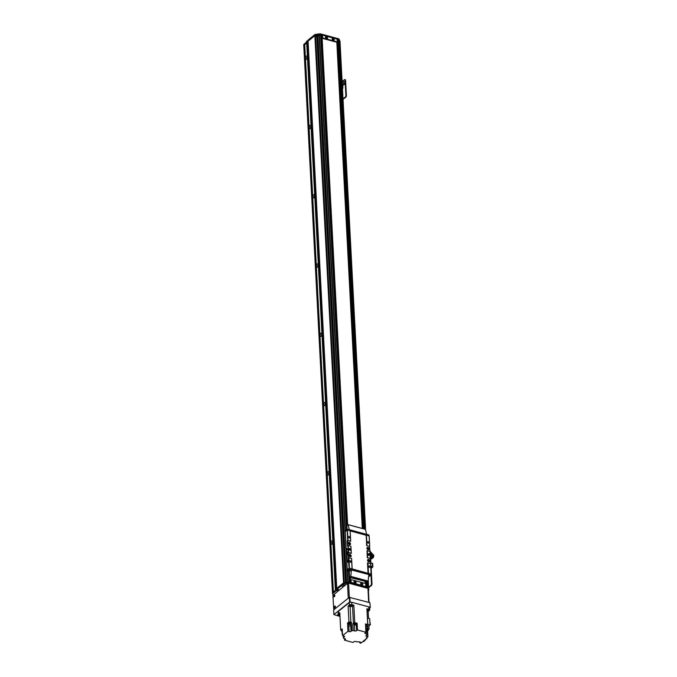 <?xml version="1.0" encoding="UTF-8"?>
<svg xmlns="http://www.w3.org/2000/svg" width="677" height="677" viewBox="0 0 677 677"><rect width="100%" height="100%" fill="white"/><g stroke="black" fill="none" stroke-linecap="round" stroke-linejoin="round"><path stroke-width="1.02" d="M304.616 44.784L303.77 45.461L332.449 592.671L333.296 591.986L304.735 44.809M337.112 39.528L338.449 39.757A1.582 0.77 -3 0 1 339.143 40.214L364.81 529.152L339.185 40.324M339.228 41.043L340.049 42.245M339.736 42.152L339.964 41.246M367.865 587.534L367.56 581.661L367.823 587.424A1.582 0.77 177 0 0 367.129 586.967L366.113 586.688L365.834 581.382M367.823 587.424L367.518 581.695M364.768 529.143L339.143 40.214M368.373 588.635L367.992 581.315L368.178 588.237M368.237 580.062L368.728 589.413L367.797 587.416A1.582 0.77 177 0 0 367.103 586.959L349.29 582.152A1.582 0.77 177 0 0 348.096 582.093L343.544 582.88L336.74 588.406M368.72 589.362L368.229 580.096M340.049 42.202L365.622 530.142L339.981 41.179M307.544 41.069L336.317 589.328L335.343 589.455L306.664 42.253L307.654 42.152L307.603 41.111L306.529 41.272L306.579 42.312L307.603 42.101L336.207 590.556M307.637 42.118L307.603 41.111M306.647 42.541L304.726 44.699L333.406 591.901L335.276 590.403L332.449 592.671L333.05 594.888M306.681 43.125L303.948 45.325L303.888 44.284L303.829 45.418M339.194 40.366L365.115 529.236M337.036 39.376L338.424 39.757A1.582 0.77 -3 0 1 338.449 39.757L364.082 528.957M319.079 34.992L345.05 530.59L319.392 34.882A1.582 0.77 -3 0 1 320.585 34.942A1.582 0.77 -3 0 1 320.61 34.942L322.565 35.475M314.813 34.637L308.001 40.095L308.035 41.162L314.864 35.678L314.813 34.637L315.304 34.451L315.364 35.483L316.802 35.272M317.691 35.145L319.121 34.933M314.864 35.678L315.55 35.779M308.111 42.558L307.671 42.465L308.111 42.558A2.183 1.058 177 0 0 308.12 42.558L336.782 589.769M347.682 583.202L344.094 583.735L344.043 582.694L343.561 582.872L336.74 588.338L308.01 40.155M307.62 41.424L308.06 41.525M315.304 34.451L319.366 33.85A1.582 0.77 -3 0 1 320.56 33.901L338.373 38.716A1.582 0.77 -3 0 1 339.067 39.164L339.964 41.102M303.888 44.284L306.571 42.135M325.662 37.717L326.238 38.437M332.339 39.52L332.915 40.239M368.762 590.462L368.694 589.345L368.423 590.86M368.745 590.386L368.356 589.54M367.772 588.338A1.582 0.77 177 0 0 367.154 588L349.349 583.193A1.582 0.77 177 0 0 348.333 583.109M344.094 583.735L336.791 589.379L308.043 41.17M338.432 589.582L336.791 589.379M338.458 590.005L336.215 590.657M336.334 590.352L335.809 589.185L336.283 589.312M335.707 590.251L335.284 590.581L335.648 589.21L335.868 590.226M335.284 590.581L335.589 591.233L332.5 593.712M343.459 586.536A1.828 0.88 -3 0 1 342.13 585.241A1.828 0.88 -3 0 1 345.16 585.08A1.828 0.88 -3 0 1 345.219 585.123M336.367 590.361L307.654 42.152M337.874 589.396L336.351 589.675L336.613 590.767M342.875 584.886A0.889 0.432 177 0 0 344.373 584.81M342.74 584.928A0.889 0.432 177 0 0 343.654 585.266A0.889 0.432 177 0 0 344.517 584.835M354.189 582.152L354.765 582.872M360.866 583.955L361.442 584.674M332.847 541.905A0.889 0.44 -74.9 0 0 332.652 541.989A0.889 0.44 -74.9 0 0 332.229 542.878A0.889 0.44 -74.9 0 0 332.441 543.623M332.872 542.353A1.803 0.88 105.1 0 1 332.018 544.13A1.803 0.88 105.1 0 1 330.96 543.343A1.803 0.88 105.1 0 1 331.848 540.982A1.803 0.88 105.1 0 1 332.796 541.245A1.803 0.88 105.1 0 1 332.813 541.304M332.872 542.311A0.889 0.44 -74.9 0 0 332.619 543.259M329.217 472.631A0.889 0.44 -74.9 0 0 329.022 472.724A0.889 0.44 -74.9 0 0 328.599 473.612A0.889 0.44 -74.9 0 0 328.81 474.357M329.242 473.079A1.803 0.88 105.1 0 1 328.387 474.865A1.803 0.88 105.1 0 1 327.329 474.078A1.803 0.88 105.1 0 1 328.218 471.717A1.803 0.88 105.1 0 1 329.166 471.979A1.803 0.88 105.1 0 1 329.183 472.038M329.242 473.045A0.889 0.44 -74.9 0 0 328.988 473.993M325.586 403.365A0.889 0.44 -74.9 0 0 325.392 403.458A0.889 0.44 -74.9 0 0 324.968 404.347A0.889 0.44 -74.9 0 0 325.18 405.091M325.612 403.814A1.803 0.88 105.1 0 1 324.757 405.599A1.803 0.88 105.1 0 1 323.699 404.812A1.803 0.88 105.1 0 1 324.588 402.451A1.803 0.88 105.1 0 1 325.535 402.713A1.803 0.88 105.1 0 1 325.552 402.773M325.612 403.78A0.889 0.44 -74.9 0 0 325.358 404.728M321.956 334.099A0.889 0.44 -74.9 0 0 321.77 334.193A0.889 0.44 -74.9 0 0 321.338 335.081A0.889 0.44 -74.9 0 0 321.55 335.817M321.981 334.548A1.803 0.88 105.1 0 1 321.126 336.334A1.803 0.88 105.1 0 1 320.069 335.547A1.803 0.88 105.1 0 1 320.957 333.186A1.803 0.88 105.1 0 1 321.905 333.448A1.803 0.88 105.1 0 1 321.922 333.507M321.981 334.514A0.889 0.44 -74.9 0 0 321.727 335.462M318.325 264.834A0.889 0.44 -74.9 0 0 318.139 264.919A0.889 0.44 -74.9 0 0 317.708 265.816A0.889 0.44 -74.9 0 0 317.919 266.552M318.351 265.282A1.803 0.88 105.1 0 1 317.496 267.068A1.803 0.88 105.1 0 1 316.438 266.273A1.803 0.88 105.1 0 1 317.327 263.92A1.803 0.88 105.1 0 1 318.275 264.182A1.803 0.88 105.1 0 1 318.3 264.242M318.351 265.249A0.889 0.44 -74.9 0 0 318.097 266.196M314.695 195.568A0.889 0.44 -74.9 0 0 314.509 195.653A0.889 0.44 -74.9 0 0 314.077 196.55A0.889 0.44 -74.9 0 0 314.289 197.286M314.72 196.017A1.803 0.88 105.1 0 1 313.866 197.802A1.803 0.88 105.1 0 1 312.808 197.007A1.803 0.88 105.1 0 1 313.696 194.654A1.803 0.88 105.1 0 1 314.644 194.917A1.803 0.88 105.1 0 1 314.67 194.976M314.72 195.983A0.889 0.44 -74.9 0 0 314.466 196.931M311.065 126.303A0.889 0.44 -74.9 0 0 310.878 126.387A0.889 0.44 -74.9 0 0 310.447 127.284A0.889 0.44 -74.9 0 0 310.658 128.021M311.09 126.751A1.803 0.88 105.1 0 1 310.235 128.528A1.803 0.88 105.1 0 1 309.177 127.741A1.803 0.88 105.1 0 1 310.066 125.389A1.803 0.88 105.1 0 1 311.014 125.651A1.803 0.88 105.1 0 1 311.039 125.71M311.09 126.717A0.889 0.44 -74.9 0 0 310.836 127.665M307.434 57.037A0.889 0.44 -74.9 0 0 307.248 57.122A0.889 0.44 -74.9 0 0 306.816 58.019A0.889 0.44 -74.9 0 0 307.028 58.755M307.46 57.486A1.803 0.88 105.1 0 1 306.605 59.263A1.803 0.88 105.1 0 1 305.547 58.476A1.803 0.88 105.1 0 1 306.436 56.115A1.803 0.88 105.1 0 1 307.383 56.377A1.803 0.88 105.1 0 1 307.409 56.436M307.46 57.452A0.889 0.44 -74.9 0 0 307.206 58.4M344.06 584.97L343.129 584.826M350.026 577.566L350.28 582.415L349.264 582.144A1.582 0.77 177 0 0 348.071 582.093L347.792 582.144M346.362 582.347L345.482 582.482M337.857 589.388A2.183 1.058 -3 0 1 336.791 589.769M321.702 35.458L322.37 35.627M320.56 33.901L320.61 34.942L321.693 35.289L347.36 525.115L321.693 35.289M319.392 34.882L345.363 530.345M346.531 552.61L347.047 562.553M347.496 571.083L348.071 582.093M317.894 35.805L319.121 35.906M316.76 35.331L345.431 582.491L316.76 35.322L317.877 35.441M315.575 36.143L316.802 36.253M315.321 35.483L344.001 582.694M336.74 588.33L308.06 41.128L314.881 35.661L343.561 582.872M334.776 595.311A0.99 0.482 -74.9 0 0 334.421 596.649M334.218 595.024A0.99 0.482 105.1 0 1 334.523 594.931A0.99 0.482 105.1 0 1 334.734 596.014A0.99 0.482 105.1 0 1 334.006 596.852A0.99 0.482 105.1 0 1 333.744 596.048A0.99 0.482 105.1 0 1 334.218 595.024M335.36 606.397A0.99 0.482 -74.9 0 0 334.997 607.734M334.802 606.11A0.99 0.482 105.1 0 1 335.107 606.017A0.99 0.482 105.1 0 1 335.31 607.1A0.99 0.482 105.1 0 1 334.59 607.929A0.99 0.482 105.1 0 1 334.32 607.134A0.99 0.482 105.1 0 1 334.802 606.11M332.906 595.354L347.479 583.312L348.266 598.206L333.761 609.765L332.906 595.354M369.617 608.149L370.277 607.616L369.913 602.682L349.332 597.351L348.579 583.151L347.479 583.312M348.579 583.151L367.941 588.381L368.677 602.344M368.186 588.905L367.941 588.381M348.266 598.206L349.357 598.045M370.878 562.807L370.666 558.762M370.353 552.644L370.285 551.425A1.193 0.584 -74.9 0 0 369.955 550.782L369.845 550.756M368.703 575.323L369.414 575.619L368.643 575.983M349.941 570.576L348.706 570.457L349.941 570.576M366.443 581.551L366.959 582.144L368.136 581.069L368.787 574.545L351.422 569.856L349.29 571.566L347.123 570.982L347.013 569.916M347.005 569.806L348.926 568.274L348.977 569.315L370.954 575.128L368.567 576.77M349.247 569.272L348.926 568.274M349.197 568.231L370.903 574.096L370.954 575.128M371.013 575.154L370.903 574.096M347.056 570.846L348.977 569.315M366.443 581.661L349.594 577.456L350.771 576.381L351.422 569.856M349.29 571.566L349.594 577.456M371.91 558.356A3213.939 432.611 -169.7 0 0 370.378 557.941A0.889 0.44 -74.9 0 0 370.641 557.315L371.961 557.662L372.071 558.474A1.963 0.965 -74.9 0 1 371.343 558.906L371.081 558.855M370.116 553.888A1.972 0.965 105.1 0 1 370.488 553.845A1.972 0.965 105.1 0 1 371.038 555.106L371.436 555.216A1.972 0.965 -74.9 0 0 370.894 553.955A1.972 0.965 -74.9 0 0 370.683 553.947M371.038 555.106L371.047 555.106A1.98 0.973 105.1 0 1 371.013 555.495L371.588 555.648L371.436 555.216M371.588 555.648L372.079 557.721A173.777 134.968 -121.2 0 0 372.24 557.95L372.232 558.322M370.285 557.171A1.887 0.922 105.1 0 0 370.378 557.061L370.302 557.484M370.141 554.395A1.405 0.685 105.1 0 1 370.666 554.776A1.405 0.685 105.1 0 1 370.734 555.292A1.405 0.685 105.1 0 1 370.268 556.739M370.641 557.315L371.013 555.495M372.621 554.581L371.148 552.534L370.531 553.862M372.299 554.598L370.996 552.66M370.784 552.322L370.082 553.16M371.377 554.607A1.65 0.804 105.1 0 1 371.529 555.47M372.942 554.624L370.937 552.204L370.175 553.862M372.739 557.696L372.46 557.56A1.786 0.872 -74.9 0 0 373.044 555.766A1.786 0.872 -74.9 0 0 372.545 554.598A1.862 0.914 -74.9 0 1 372.832 554.59A1.862 0.914 -74.9 0 1 373.349 555.817A1.862 0.914 -74.9 0 1 372.739 557.696L373.162 557.772A1.862 0.914 -74.9 0 0 373.755 555.91A1.862 0.914 -74.9 0 0 373.239 554.7A1.862 0.914 -74.9 0 0 373.019 554.691M372.807 557.704L372.282 558.305A1.862 0.914 -74.9 0 0 372.265 558.297A1.862 0.914 -74.9 0 0 372.282 558.305L372.265 558.297M372.46 557.56L371.91 557.391M372.739 557.611A1.786 0.872 -74.9 0 0 373.306 555.825A1.786 0.872 -74.9 0 0 372.815 554.666A1.786 0.872 -74.9 0 0 372.672 554.658M372.815 554.666L372.545 554.598A1.786 0.872 -74.9 0 0 372.274 554.607A1.701 0.838 -74.9 0 0 372.122 554.59M372.46 557.484A1.701 0.838 -74.9 0 0 373.002 555.775A1.701 0.838 -74.9 0 0 372.528 554.675A1.701 0.838 -74.9 0 0 372.384 554.658M371.309 554.395L372.24 554.615A1.684 0.821 -74.9 0 1 372.722 555.707A1.684 0.821 -74.9 0 1 372.172 557.408A1.701 0.838 -74.9 0 0 372.731 555.715A1.701 0.838 -74.9 0 0 372.257 554.598L372.528 554.675M370.167 554.878L370.175 555.868M370.099 554.421L370.344 554.928M370.251 556.469A1.109 0.542 -74.9 0 0 370.573 555.275A1.109 0.542 -74.9 0 0 370.37 554.734A1.109 0.542 -74.9 0 0 370.234 554.675M370.759 566.184L372.832 566.954L370.886 568.638M370.861 568.088L372.198 566.987L370.784 566.556M372.519 563.721L370.463 562.689M351.515 582.753L351.795 582.533A0.795 0.575 -128.7 0 1 351.092 581.653L350.618 582.034A0.795 0.575 51.3 0 0 350.838 582.567M351.795 582.533L364.878 586.358M350.618 582.034L351.016 580.274A0.795 0.575 -128.7 0 1 351.651 579.757L365.005 583.362A0.795 0.575 -128.7 0 1 365.707 584.234L365.783 585.622A0.795 0.575 -128.7 0 1 365.148 586.138M351.194 579.834L350.72 580.206A0.795 0.575 51.3 0 0 350.551 580.646M361.856 584.386A0.694 0.499 51.3 0 0 360.943 583.625A0.694 0.499 -128.7 0 1 361.78 584.683A0.694 0.499 51.3 0 0 361.856 584.386M355.18 582.575A0.694 0.499 51.3 0 0 354.257 581.822A0.694 0.499 -128.7 0 1 355.103 582.88A0.694 0.499 51.3 0 0 355.18 582.575M351.016 580.274L351.092 581.653M362.034 584.234A0.694 0.499 51.3 0 0 361.019 583.54A0.694 0.499 51.3 0 0 361.882 584.623A0.694 0.499 51.3 0 0 362.034 584.234M362.779 584.133A1.227 0.889 -128.7 0 1 361.273 584.64A1.227 0.889 -128.7 0 1 361.171 582.779A1.227 0.889 -128.7 0 1 362.779 584.133M355.357 582.432A0.694 0.499 51.3 0 0 354.342 581.738A0.694 0.499 51.3 0 0 355.205 582.821A0.694 0.499 51.3 0 0 355.357 582.432M356.094 582.322A1.227 0.889 -128.7 0 1 354.596 582.838A1.227 0.889 -128.7 0 1 354.494 580.976A1.227 0.889 -128.7 0 1 356.094 582.322M333.236 40.248A0.694 0.499 51.3 0 0 332.399 39.198A0.694 0.499 -128.7 0 1 333.253 40.239A0.694 0.499 51.3 0 0 332.407 39.19M355.095 582.88A0.694 0.499 51.3 0 0 354.257 581.831M326.559 38.445A0.694 0.499 51.3 0 0 325.722 37.396A0.694 0.499 -128.7 0 1 326.576 38.437A0.694 0.499 51.3 0 0 325.73 37.387M361.772 584.683A0.694 0.499 51.3 0 0 360.934 583.633M365.182 583.439L365.064 581.171M362.297 528.475L336.791 41.72M350.627 582.508L350.373 577.642L350.644 582.516M347.606 524.92L321.956 35.534M321.981 35.517L347.631 524.903M322.091 37.599A0.795 0.575 51.3 0 0 322.794 38.471L323.259 38.098A0.795 0.575 -128.7 0 1 322.557 37.218L322.091 37.599L322.015 36.211L322.489 35.839A0.795 0.575 -128.7 0 1 323.115 35.322L336.477 38.927A0.795 0.575 -128.7 0 1 337.18 39.799L337.248 41.187A0.795 0.575 -128.7 0 1 336.621 41.703L336.147 42.076L322.794 38.471M323.259 38.098L336.621 41.703M322.658 35.399L322.193 35.771A0.795 0.575 51.3 0 0 322.015 36.211M336.147 42.076A0.795 0.575 51.3 0 0 336.613 41.999L337.078 41.627M322.489 35.839L322.557 37.218M333.507 39.799A0.694 0.499 51.3 0 0 332.483 39.105A0.694 0.499 51.3 0 0 333.355 40.188A0.694 0.499 51.3 0 0 333.507 39.799M334.243 39.689A1.227 0.889 -128.7 0 1 332.737 40.205A1.227 0.889 -128.7 0 1 332.644 38.344A1.227 0.889 -128.7 0 1 334.243 39.689M326.822 37.997A0.694 0.499 51.3 0 0 325.806 37.303A0.694 0.499 51.3 0 0 326.678 38.386A0.694 0.499 51.3 0 0 326.822 37.997M327.566 37.887A1.227 0.889 -128.7 0 1 326.06 38.403A1.227 0.889 -128.7 0 1 325.959 36.541A1.227 0.889 -128.7 0 1 327.566 37.887M334.59 596.386L334.793 595.625M335.174 607.472L335.377 606.71M347.648 551.823A1.193 0.584 -74.9 0 0 347.589 551.865L346.311 552.322L345.219 531.538L347.411 529.964L350.144 530.819L350.686 541.211L347.58 540.483L347.419 546.017L347.149 540.821L347.953 540.356L350.686 541.211M366.612 545.62L366.443 535.101L369.177 535.956L369.718 546.347L366.612 545.62L369.718 546.347M348.215 552.601L348.181 560.564A1.193 0.584 -74.9 0 1 347.597 562.113L346.852 562.714L347.216 569.636L349.137 568.105L347.783 552.94L351.321 553.329L348.596 552.474L347.783 552.94L347.75 552.254A1.193 0.584 -74.9 0 0 347.419 551.611A1.193 0.584 -74.9 0 0 347.056 551.721L347.589 551.865M347.149 562.477L346.632 552.635M347.809 560.268L347.707 561.165L347.809 560.268M347.445 553.346L347.343 554.243L347.445 553.346M346.311 552.322L347.056 551.721M350.001 556.105L349.29 555.614L350.001 556.105M368.17 573.241L371.174 574.054L370.632 563.662L367.518 562.934L368.06 573.326L367.619 562.849M371.174 574.054L371.047 575.205M370.353 558.466L369.997 551.543L367.264 550.689L367.247 557.738L370.353 558.466L367.247 557.738M347.183 549.572L346.26 549.326A0.973 0.474 105.1 0 1 346.971 548.531A0.973 0.474 105.1 0 1 347.174 549.597A0.973 0.474 105.1 0 1 346.463 550.409A0.973 0.474 105.1 0 1 346.311 550.299L346.649 550.393M368.965 555.402A0.99 0.719 51.3 0 0 367.95 554.133M369.617 554.734A0.99 0.719 -128.7 0 1 368.22 554.962A0.99 0.719 -128.7 0 1 369.058 553.803A0.99 0.719 -128.7 0 1 369.617 554.734M349.933 550.266A0.99 0.719 51.3 0 0 348.917 548.996M350.584 549.597A0.99 0.719 -128.7 0 1 349.188 549.826A0.99 0.719 -128.7 0 1 350.026 548.658A0.99 0.719 -128.7 0 1 350.584 549.597M349.366 543.978L348.655 543.487L349.366 543.978M368.068 549.03L367.349 548.539L368.068 549.03M368.703 561.148L367.983 560.658L368.703 561.148M351.075 561.682A0.821 0.592 -128.7 0 1 349.916 561.868A0.821 0.592 -128.7 0 1 350.61 560.903A0.821 0.592 -128.7 0 1 351.075 561.682M368.838 542.573A0.821 0.592 -128.7 0 1 367.679 542.759A0.821 0.592 -128.7 0 1 368.373 541.803A0.821 0.592 -128.7 0 1 368.838 542.573M349.797 537.436A0.821 0.592 -128.7 0 1 348.647 537.623A0.821 0.592 -128.7 0 1 349.34 536.666A0.821 0.592 -128.7 0 1 349.797 537.436M370.107 566.818A0.821 0.592 -128.7 0 1 368.948 567.004A0.821 0.592 -128.7 0 1 369.642 566.048A0.821 0.592 -128.7 0 1 370.107 566.818M351.321 553.329L350.898 546.271L348.232 545.552L347.419 546.017L347.58 540.483M349.137 568.105L352.142 568.917L351.6 558.525L348.587 557.713M366.714 545.535L366.172 535.143M367.349 557.653L366.985 550.731M366.993 545.493L366.443 535.101M368.44 573.199L367.899 562.807M369.659 546.212L369.117 535.829M371.114 573.918L370.564 563.535M370.294 558.339L369.93 551.408M348.317 552.517L347.953 545.594M347.682 540.398L347.14 530.006M347.953 540.356L347.411 529.964M349.408 568.062L348.867 557.67M350.627 541.075L350.085 530.683M352.082 568.782L351.532 558.39M351.261 553.194L350.898 546.271M367.628 557.611L367.264 550.689M352.142 568.917L368.06 573.326M348.596 552.474L348.232 545.552M366.062 535.228L350.153 530.929L366.062 535.228M368.948 535.778L368.847 534.957L347.149 529.092L346.929 530.176L345.008 531.716L344.957 530.785M346.869 529.135L344.957 530.675M365.428 529.372L348.063 524.683L365.377 529.304L366.68 534.373L349.315 529.685L348.012 524.624L346.878 525.504L347.064 529.084M348.977 543.242A0.677 0.491 51.3 0 0 348.63 544.13A0.677 0.491 51.3 0 0 349.527 543.741A0.677 0.491 51.3 0 0 348.977 543.242M349.324 542.336A1.371 0.99 -128.7 0 1 350.415 544.393A1.371 0.99 -128.7 0 1 348.418 543.859A1.371 0.99 -128.7 0 1 349.324 542.336M349.4 544.376A0.677 0.491 51.3 0 0 348.562 543.326M367.679 548.285A0.677 0.491 51.3 0 0 367.323 549.182A0.677 0.491 51.3 0 0 368.22 548.793A0.677 0.491 51.3 0 0 367.679 548.285M368.017 547.38A1.371 0.99 -128.7 0 1 369.109 549.445A1.371 0.99 -128.7 0 1 367.112 548.903A1.371 0.99 -128.7 0 1 368.017 547.38M368.102 549.419A0.677 0.491 51.3 0 0 367.264 548.37M368.313 560.412A0.677 0.491 51.3 0 0 367.966 561.301A0.677 0.491 51.3 0 0 368.855 560.911A0.677 0.491 51.3 0 0 368.313 560.412M368.652 559.507A1.371 0.99 -128.7 0 1 369.744 561.563A1.371 0.99 -128.7 0 1 367.746 561.03A1.371 0.99 -128.7 0 1 368.652 559.507M368.737 561.546A0.677 0.491 51.3 0 0 367.899 560.497M349.611 555.36A0.677 0.491 51.3 0 0 349.264 556.257A0.677 0.491 51.3 0 0 350.161 555.868A0.677 0.491 51.3 0 0 349.611 555.36M349.958 554.455A1.371 0.99 -128.7 0 1 351.05 556.519A1.371 0.99 -128.7 0 1 349.053 555.978A1.371 0.99 -128.7 0 1 349.958 554.455M350.043 556.494A0.677 0.491 51.3 0 0 349.197 555.445M369.879 551.391L369.617 546.432M370.514 563.518L370.251 558.55M333.913 614.581L333.668 609.901L349.332 597.351L349.577 602.031L333.913 614.581L339.989 616.451M369.913 602.682L370.277 607.616M370.158 607.354L369.337 607.134M350.931 602.166L350.119 601.946L349.874 597.275M349.577 602.031L350.119 601.946M339.956 615.808A1.887 0.914 -3 0 1 337.603 615.038A1.887 0.914 -3 0 1 337.899 614.513A1.887 0.914 -3 0 1 338.255 614.301M351.727 602.268A1.786 0.863 177 0 0 349.264 602.632L349.391 605.052A1.786 0.863 -3 0 1 351.854 604.688L351.727 602.268L368.762 606.863A1.786 0.863 177 0 1 369.583 607.54L369.71 609.969A1.786 0.863 -3 0 1 369.43 610.459L368.161 611.475L368.525 618.313M338.525 613.76L338.398 611.339A1.786 0.863 177 0 0 338.119 611.839L338.246 614.259A1.786 0.863 -3 0 1 338.525 613.76L339.795 612.753L340.7 630.101L342.207 628.891L342.562 635.652L343.899 636.008A1.388 0.677 177 0 1 344.534 636.532A1.388 0.677 177 0 1 344.322 636.922L343.357 637.692A1.904 0.922 177 0 1 343.603 638.115A1.904 0.922 177 0 1 343.569 638.318L344.898 638.673A1.388 0.677 177 0 1 345.541 639.198A1.388 0.677 177 0 1 345.321 639.587L344.576 640.188L353.022 642.465L353.876 641.788A1.388 0.677 177 0 1 355.789 641.5L357.295 641.906A1.904 0.922 177 0 1 359.148 641.83A150.683 73.048 -3 0 0 360.562 642.151L359.707 642.837L360.875 643.15L366.926 638.301L366.257 638.123L367.924 636.786L366.587 636.431L366.528 635.229M338.398 611.339L349.264 602.632M369.71 609.969A1.786 0.863 -3 0 0 368.889 609.292L366.9 608.75L367.729 624.549L366.917 624.329A1.168 0.567 177 0 0 366.773 624.279A1.168 0.567 177 0 0 366.612 624.245L365.47 623.94L365.555 625.497L367.814 626.107L367.865 627.147L365.605 626.538L365.91 632.25L357.464 629.965L356.61 630.651L356.254 623.957M349.391 605.052L348.13 606.067L348.96 621.858L348.435 622.281A1.168 0.567 177 0 0 348.24 622.434L347.513 623.018L347.597 624.575L349.036 623.424L349.095 624.456A150.683 73.048 -3 0 1 351.033 624.896A1.904 0.922 177 0 0 351.583 624.964L351.879 630.685A1.904 0.922 177 0 0 353.191 630.524L352.835 623.771A1.904 0.922 177 0 0 353.428 623.492A150.683 73.048 -3 0 1 354.748 622.578L353.843 605.23L351.854 604.688M354.748 622.578L357.109 623.212L357.464 629.965M365.504 624.583A1.168 0.567 -3 0 1 366.782 624.524A1.168 0.567 -3 0 1 367.323 624.964A1.168 0.567 -3 0 1 367.272 625.142M366.612 624.245A1.168 0.567 177 0 0 365.495 624.338M367.289 624.846A1.168 0.567 177 0 0 367.306 624.719A1.168 0.567 177 0 0 366.917 624.329M347.513 623.018L348.232 623.212M350.449 623.145A1.388 0.677 177 0 0 350.601 623.052L351.448 622.366L351.532 623.932A1.904 0.922 -3 0 1 350.982 623.856A150.683 73.048 177 0 0 349.036 623.424M348.96 621.858A150.683 73.048 -3 0 1 350.898 622.298A1.904 0.922 177 0 0 351.448 622.366M350.458 622.679A1.168 0.567 177 0 0 350.483 622.561A1.168 0.567 177 0 0 349.713 622.07A1.168 0.567 177 0 0 348.435 622.281M348.223 623.102A1.168 0.567 -3 0 1 348.156 622.925A1.168 0.567 -3 0 1 349.298 622.298A1.168 0.567 -3 0 1 350.491 622.798A1.168 0.567 -3 0 1 350.441 622.984M350.474 623.5L350.432 622.806A1.109 0.542 177 0 0 349.298 622.324A1.109 0.542 177 0 0 348.215 622.916L348.257 623.61A1.109 0.542 -3 0 1 349.332 623.018A1.109 0.542 -3 0 1 350.474 623.5A1.109 0.542 -3 0 1 350.39 623.72M351.879 630.685L351.033 631.362A1.388 0.677 177 0 1 349.12 631.641L347.953 631.328L342.562 635.652M347.953 631.328L347.656 625.616L348.824 625.929A1.388 0.677 -3 0 0 350.737 625.65L351.583 624.964M349.095 624.456L347.656 625.616M353.843 605.23A150.683 73.048 177 0 0 352.522 606.143A1.904 0.922 -3 0 1 350.068 606.499A150.683 73.048 177 0 0 348.13 606.067M356.28 623.881L357.109 623.212M352.835 623.771L353.986 624.084M356.271 623.5A1.193 0.575 177 0 0 356.28 623.407A1.193 0.575 177 0 0 355.061 622.899A1.193 0.575 177 0 0 353.902 623.534A1.193 0.575 177 0 0 353.919 623.619M354.384 624.998L354.697 630.93A1.388 0.677 177 0 0 356.61 630.651M365.91 632.25L365.165 632.851A1.388 0.677 177 0 0 364.945 633.232A1.388 0.677 177 0 0 365.588 633.757L366.917 634.121A1.904 0.922 177 0 0 366.875 634.324A1.904 0.922 177 0 0 367.129 634.747L366.164 635.517A1.388 0.677 177 0 0 365.944 635.906A1.388 0.677 177 0 0 366.587 636.431M354.697 630.93L353.191 630.524M344.491 638.563L344.576 640.188M339.922 615.165L339.075 614.936A1.786 0.863 -3 0 1 338.246 614.259M342.477 633.985L341.961 632.826A150.683 73.048 177 0 1 342.393 632.42M343.264 635.838L343.357 637.692M341.496 630.515A1.168 0.567 -3 0 1 341.428 630.338A150.683 73.048 -3 0 1 340.7 630.101M342.232 629.322A1.193 0.575 177 0 0 341.386 629.923A1.193 0.575 177 0 0 341.403 630.008M341.42 630.202A1.193 0.575 -3 0 1 341.394 630.092A1.193 0.575 -3 0 1 342.24 629.492A1.168 0.567 177 0 0 341.411 630.092A1.168 0.567 177 0 0 341.445 630.211M341.411 630.092L341.428 630.338A1.168 0.567 -3 0 1 342.249 629.745M342.257 629.779A1.109 0.542 177 0 0 341.487 630.329L341.521 631.023A1.109 0.542 -3 0 1 342.291 630.465M342.342 631.497A1.109 0.542 -3 0 1 342.029 631.446A1.109 0.542 -3 0 1 341.521 631.023M339.837 613.658A1.151 0.559 177 0 0 339.295 614.166A1.151 0.559 177 0 0 339.82 614.606A1.151 0.559 177 0 0 339.888 614.623M342.02 633.867A150.683 73.048 -3 0 1 342.444 633.46M368.39 629.373L369.075 628.831L368.855 624.727A150.683 73.048 177 0 0 367.839 624.397L367.501 618.042L369.71 618.634L370.048 624.989L367.839 624.397M367.924 636.786L367.603 630.676M359.665 641.948L359.707 642.837M366.926 638.301L366.892 637.616M366.528 638.623L363.803 641.542L363.117 641.356M366.926 638.199L367.391 637.218M367.129 634.747L366.782 628.163M366.883 628.07A1.904 0.922 177 0 0 367.298 628.256A150.683 73.048 -3 0 1 369.075 628.831M366.917 634.121L366.612 628.408A1.904 0.922 177 0 1 366.816 628.129A150.683 73.048 -3 0 0 367.865 627.147M368.161 611.475A150.683 73.048 177 0 0 367.027 611.111M368.381 629.094A1.193 0.575 177 0 0 368.39 629.009A1.193 0.575 177 0 0 366.799 628.544M368.364 629.305A1.168 0.567 177 0 0 368.381 629.178A1.168 0.567 177 0 0 366.807 628.73A1.193 0.575 -3 0 1 368.406 629.178A1.193 0.575 -3 0 1 368.39 629.288M366.824 628.967A1.168 0.567 -3 0 1 368.398 629.424A1.168 0.567 -3 0 1 368.347 629.602M366.858 629.695A1.109 0.542 -3 0 1 368.373 630.118L368.339 629.424A1.109 0.542 177 0 0 366.824 629.001M368.373 630.118A1.109 0.542 -3 0 1 366.917 630.702M367.002 610.637A1.151 0.559 177 0 0 368.66 610.062A1.151 0.559 177 0 0 366.951 609.655M368.923 625.895L370.048 624.989M368.923 625.971L370.031 624.685M370.404 624.786L369.896 622.104M365.69 628.154L366.612 628.408M353.936 623.813A1.193 0.575 -3 0 1 353.91 623.712A1.193 0.575 -3 0 1 355.07 623.068A1.193 0.575 -3 0 1 356.288 623.585A1.193 0.575 -3 0 1 356.271 623.686M356.246 623.703A1.168 0.567 177 0 0 356.271 623.585A1.168 0.567 177 0 0 355.07 623.077A1.168 0.567 177 0 0 353.936 623.703A1.168 0.567 177 0 0 353.969 623.83M354.012 624.126A1.168 0.567 -3 0 1 353.944 623.949A1.168 0.567 -3 0 1 355.087 623.322A1.168 0.567 -3 0 1 356.28 623.83A1.168 0.567 -3 0 1 356.229 624.008M356.254 624.524L356.22 623.83A1.109 0.542 177 0 0 355.087 623.348A1.109 0.542 177 0 0 354.003 623.949L354.037 624.643A1.109 0.542 -3 0 1 355.12 624.042A1.109 0.542 -3 0 1 356.254 624.524A1.109 0.542 -3 0 1 355.696 625.032A1.109 0.542 -3 0 1 354.553 625.057A1.109 0.542 -3 0 1 354.037 624.643M350.373 606.152A1.151 0.559 177 0 0 351.549 606.118A1.151 0.559 177 0 0 352.133 605.593A1.151 0.559 177 0 0 350.957 605.103A1.151 0.559 177 0 0 349.84 605.72A1.151 0.559 177 0 0 350.373 606.152M365.546 625.303A1.109 0.542 -3 0 1 366.689 625.218A1.109 0.542 -3 0 1 367.298 625.658L367.264 624.964A1.109 0.542 177 0 0 366.646 624.524A1.109 0.542 177 0 0 365.512 624.617M371.995 583.98L371.453 583.836A1.193 0.584 105.1 0 1 370.869 585.385L371.402 585.529A1.193 0.584 -74.9 0 0 371.995 583.98L371.191 568.739A1.193 0.584 -74.9 0 0 371.14 568.435M371.453 583.836L371.004 575.264M371.402 585.529L368.635 587.695M368.61 587.196L370.869 585.385M346.396 95.643L345.862 95.499A1.193 0.584 105.1 0 1 345.278 97.056L345.812 97.2A1.193 0.584 -74.9 0 0 346.396 95.643L345.6 80.411A1.193 0.584 -74.9 0 0 345.27 79.776L344.737 79.632A1.193 0.584 105.1 0 1 345.067 80.267L345.6 80.411M345.862 95.499L345.067 80.267M345.812 97.2L343.044 99.367M342.113 81.553L344.373 79.734A1.193 0.584 105.1 0 1 344.737 79.632M343.019 98.867L345.278 97.056M342.266 84.532L343.324 83.677L344.762 84.066L344.635 81.663L343.197 81.274L342.139 82.12M344.762 84.066L342.782 85.657L342.917 88.272L342.46 88.145M342.477 88.619L342.917 88.272M342.317 85.53L342.782 85.657M343.324 83.677L343.197 81.274M365.36 583.557L365.233 581.221M362.474 528.525L336.96 41.72M365.724 586.587L365.69 585.977M365.58 583.828L365.445 581.272M362.686 528.585L337.163 41.534M365.902 586.637L365.622 581.323M362.864 528.627L337.231 39.494M363.075 528.686L337.434 39.486M367.129 586.967L366.875 582.118M368.06 587.974L367.721 581.535M364.979 529.202L339.389 41.026M368.212 588.271L367.856 581.425M365.267 529.279L339.693 41.432L365.267 529.279M368.567 589.083L368.144 580.976M365.445 529.439L339.905 42.126M335.817 589.185L307.079 40.942M306.918 40.967L335.64 589.21M307.883 42.524L307.832 41.483M339.118 40.163L339.067 39.164M338.424 39.757L338.373 38.716M319.417 34.882L319.366 33.85M343.544 582.88L343.594 583.921M337.654 589.565L337.713 590.606M348.096 582.093L348.147 583.109M349.29 582.152L349.349 583.193M367.103 586.959L367.154 588M367.797 587.416L367.848 588.355M321.761 35.483L347.419 525.064M350.17 577.608L350.424 582.457M350.111 577.591L350.364 582.44L350.111 577.591M321.6 35.212L347.284 525.183M320.585 34.942L346.506 529.431M348.706 571.405L349.264 582.144M319.163 34.916L345.143 530.523M345.211 531.885L347.191 569.662M347.259 571.016L347.843 582.127M345.118 531.86L347.106 569.729L345.118 531.86M347.166 570.99L347.758 582.144L347.166 570.99M317.868 35.416L346.531 582.322L317.877 35.432M317.767 35.187L346.438 582.338M317.623 35.145L346.302 582.355M316.844 35.263L345.524 582.465M315.55 35.763L344.212 582.669L315.558 35.771M315.44 35.526L344.119 582.685M308.018 42.558L336.689 589.76M307.053 41.974L335.733 589.176M307.036 41.974L335.716 589.185M368.043 581.272L350.678 576.592M368.136 581.069L350.771 576.381M372.452 566.641L372.265 563.179M368.847 534.957L368.889 535.761M347.191 529.998L347.149 529.092M368.889 609.292L368.762 606.863M350.635 623.779L350.601 623.052M350.982 623.856L351.033 624.896M350.898 622.298L350.068 606.499M352.522 606.143L353.428 623.492M345.278 638.834L345.321 639.587M344.28 636.168L344.322 636.922M367.272 627.706L367.298 628.256M365.588 633.757L365.521 632.555M349.12 631.641L348.824 625.929M351.033 631.362L350.737 625.65M303.812 45.427L303.761 44.504M336.774 589.413L336.714 588.372M336.393 590.395L336.334 589.354M368.305 588.685L369.033 602.445M347.03 570.906L346.971 569.865M372.198 558.432L371.377 558.914M369.473 558.474L371.047 558.847M372.832 566.954L372.646 563.492M365.148 586.434L365.614 586.062M368.94 535.033L368.982 535.786M344.923 530.726L344.974 531.767M365.377 529.304L348.012 524.624M356.28 623.407L356.28 623.83"/></g></svg>
